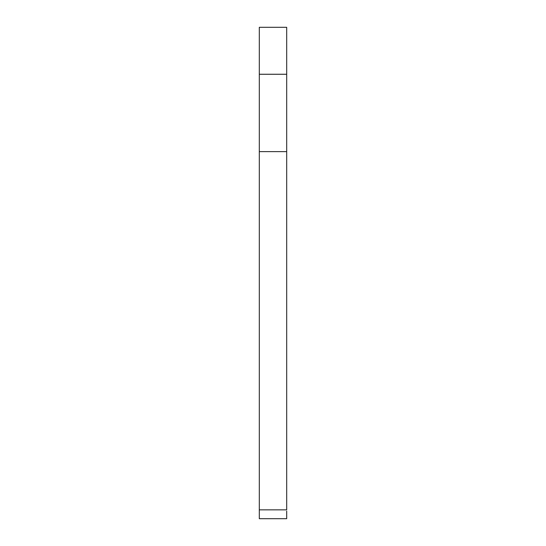 <?xml version="1.0" encoding="UTF-8"?>
<svg xmlns="http://www.w3.org/2000/svg" width="546" height="546" viewBox="0 0 546 546"><rect width="100%" height="100%" fill="white"/><g stroke="black" fill="none" stroke-linecap="round" stroke-linejoin="round"><path stroke-width="0.82" d="M259.309 27.3L259.309 74.263L286.691 74.263L286.691 27.3L259.309 27.3M259.309 74.263L259.309 151.631L286.691 151.631L286.691 74.263L259.309 74.263L259.309 27.443M259.309 82.596L259.309 509.848L286.691 509.848L286.691 151.631L259.309 151.631L259.309 518.7L286.691 518.7M286.691 82.596L286.691 509.848L259.309 509.848M286.691 27.443L286.691 74.263M286.691 511.076L286.691 518.557M259.309 511.076L259.309 518.557"/></g></svg>
